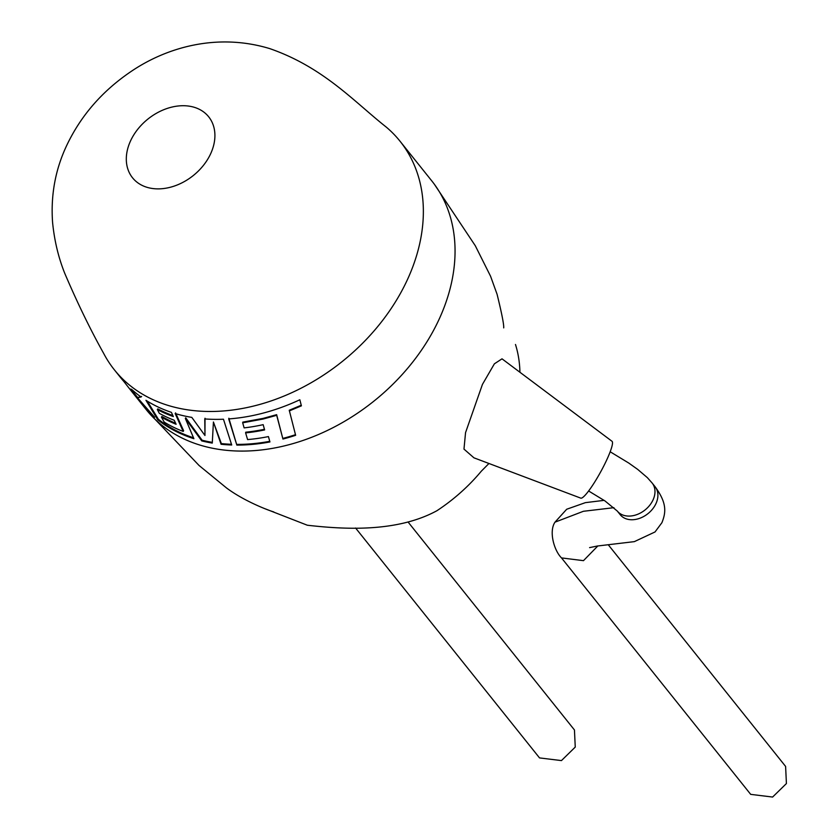 <?xml version="1.0" encoding="UTF-8"?>
<svg xmlns="http://www.w3.org/2000/svg" width="839" height="839" viewBox="0 0 839 839"><rect width="100%" height="100%" fill="white"/><g stroke="black" fill="none" stroke-linecap="round" stroke-linejoin="round"><path stroke-width="1.26" d="M406.632 281.348A182.933 135.845 141.3 0 1 184.538 409.327A182.933 135.845 141.3 0 1 114.387 369.842A182.933 135.845 141.3 0 1 103.596 353.271C90.36 329.612 77.419 302.984 64.771 273.378C58.436 257.573 54.378 240.594 52.584 222.44C50.613 194.868 55.447 168.943 67.089 144.665C81.079 115.53 102.054 91.378 130.003 72.217C165.933 47.435 216.913 32.616 269.707 48.599C323.56 67.256 354.289 101.876 386.265 127.098A182.933 135.845 141.3 0 1 400.067 141.267A182.933 135.845 141.3 0 1 406.632 281.348M210.453 154.177A48.788 36.224 141.3 0 1 151.23 188.303A48.788 36.224 141.3 0 1 130.769 140.417A48.788 36.224 141.3 0 1 189.992 106.291A48.788 36.224 141.3 0 1 210.453 154.177M400.067 141.267L431.76 180.867A182.933 135.845 141.3 0 1 434.371 184.276A182.933 135.845 141.3 0 1 438.325 320.949A182.933 135.845 141.3 0 1 216.221 448.928A182.933 135.845 141.3 0 1 148.828 412.746A182.933 135.845 141.3 0 1 146.07 409.442L130.16 389.558L146.552 409.537A182.933 135.845 141.3 0 0 154.628 417.224L137.397 397.655L141.078 397.015A182.933 135.845 141.3 0 1 131.639 389.39L129.751 389.055L123.857 381.493A182.933 135.845 141.3 0 1 120.701 377.739L114.387 369.842M473.962 457.842L463.977 449.106L465.551 432.62L482.435 384.409L494.381 363.822L502.016 358.83L612.009 441.283A32.438 4.887 -61.2 0 1 606.104 461.251A32.438 4.887 -61.2 0 1 580.798 498.146L473.962 457.832M265.606 508.969L307.336 525.224C344.756 529.514 397.046 532.419 436.888 510.741A152.037 112.898 141.3 0 0 481.313 471.193L488.948 463.485M597.829 545.958L583.472 560.662L561.511 557.914L750.695 794.365L772.604 797.05L786.416 783.553L785.608 766.427L608.348 544.868M301.253 405.227L289.245 410.25L295.643 435.305A182.933 135.845 141.3 0 1 282.932 439.038L276.681 415.315L263.079 419.049L242.681 422.804L244.118 427.88A182.933 135.845 141.3 0 0 263.173 424.66L264.621 429.925A182.933 135.845 141.3 0 1 245.607 432.893L247.599 439.573A182.933 135.845 141.3 0 0 268.428 436.584L269.938 441.943A182.933 135.845 141.3 0 1 236.839 445.089L228.701 418.923A182.933 135.845 141.3 0 0 261.6 413.512A182.933 135.845 141.3 0 0 299.848 399.763L300.729 403.223L299.848 399.763M289.35 410.89L301.4 405.845L300.729 403.223M191.806 417.382A182.933 135.845 141.3 0 1 190.852 417.224A182.933 135.845 141.3 0 1 175.152 413.543L183.196 431.435A182.933 135.845 141.3 0 1 164.245 422.143L161.413 417.119A182.933 135.845 141.3 0 0 176.117 424.272L174.218 420.266A182.933 135.845 141.3 0 1 159.337 413.344L157.312 409.537A182.933 135.845 141.3 0 0 173.327 416.564L171.418 412.358A182.933 135.845 141.3 0 1 145.944 400.297L157.805 419.836A182.933 135.845 141.3 0 0 187.317 436.406A182.933 135.845 141.3 0 0 193.893 438.692L185.356 418.472L201.738 440.905A182.933 135.845 141.3 0 0 211.428 442.94A182.933 135.845 141.3 0 0 212.277 443.086L213.421 421.996L221.066 444.271A182.933 135.845 141.3 0 0 231.711 444.995L223.457 419.227A182.933 135.845 141.3 0 1 204.768 418.934L204.957 435.493L191.806 417.382M130.863 390.439L130.276 389.705M408.215 522.194L574.453 729.972L575.25 747.088L561.448 760.595L539.529 757.911L355.589 528.014M515.482 344.483A152.037 112.898 141.3 0 1 519.928 372.254M130.79 389.044L130.16 389.558M131.115 389.443L137.596 397.466M145.011 406.433L147.161 409.002L146.552 409.537M148.576 410.47A182.126 135.236 141.3 0 1 147.161 409.002M141.623 396.417L137.397 397.655M205.031 418.242L204.957 435.493M175.55 412.872L183.626 430.774L183.196 431.435M175.624 423.244A182.126 135.236 141.3 0 1 161.917 416.501L161.413 417.119M172.886 415.599A182.126 135.236 141.3 0 1 157.795 408.908L157.312 409.537M147.318 401.168L158.361 419.259L157.805 419.836M193.484 437.769A182.126 135.236 141.3 0 1 187.747 435.745A182.126 135.236 141.3 0 1 158.361 419.259M212.309 442.352A182.126 135.236 141.3 0 1 202.105 440.234L185.723 417.801L185.356 418.472M202.105 440.234L201.738 440.905M231.47 444.282A182.126 135.236 141.3 0 1 221.349 443.579L213.421 421.996M221.349 443.579L221.066 444.271M242.681 422.804L242.796 422.122L263.1 418.388L276.65 414.665L282.932 439.038M276.65 414.665L276.681 415.315M295.485 434.696A182.126 135.236 141.3 0 1 282.942 438.378M300.572 402.615L300.425 402.007M228.858 418.231L236.839 445.089M269.759 441.314A182.126 135.236 141.3 0 1 237.049 444.397M264.442 429.295A182.126 135.236 141.3 0 1 245.733 432.2L245.607 432.893M621.017 515.607L620.231 514.706A22.359 16.549 -38.9 0 1 620.21 514.695L617.284 511.035A22.359 16.549 -38.9 0 0 617.305 511.066A22.359 16.549 -38.9 0 0 635.574 515.041A22.359 16.549 -38.9 0 0 652.941 500.138A22.359 16.549 -38.9 0 0 652.155 483.044A22.359 16.549 -38.9 0 0 652.134 483.012L647.351 477.632L637.682 469.389L628.736 463.034L610.173 451.77M620.231 514.706A22.359 16.549 -38.9 0 0 638.489 518.712A22.359 16.549 -38.9 0 0 655.867 503.799A22.359 16.549 -38.9 0 0 655.081 486.704A22.359 16.549 -38.9 0 0 655.07 486.683C667.299 503.348 665.883 512.692 661.908 522.707L655.028 531.957L634.347 541.637L597.337 546.021L589.586 547.615M613.928 507.679L583.399 511.287L554.978 522.173L566.703 509.242L585.402 502.645L604.101 500.359M561.511 557.914L561.448 557.841C554.233 550.73 548.633 531.601 554.978 522.173M263.1 418.388L263.079 419.049M273.692 511.884L273.724 511.895C270.735 511.171 245.376 502.016 226.551 487.983L199.095 465.509L148.828 412.746M655.081 486.704L652.155 483.044M503.694 327.85L503.704 327.881C504.008 324.724 501.806 313.534 497.087 294.3L490.553 276.209L475.293 245.733L434.371 184.276M588.642 490.993L604.971 500.935L617.305 511.066"/></g></svg>
